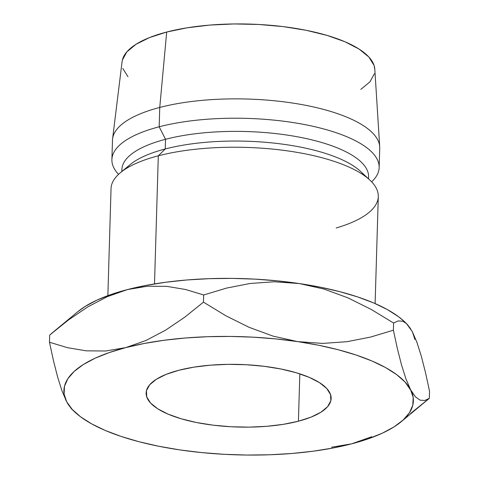 <?xml version="1.0" encoding="UTF-8"?>
<svg xmlns="http://www.w3.org/2000/svg" width="479" height="479" viewBox="0 0 479 479"><rect width="100%" height="100%" fill="white"/><g stroke="black" fill="none" stroke-linecap="round" stroke-linejoin="round"><path stroke-width="0.72" d="M178.853 370.267A92.555 31.309 1.7 0 1 277.97 368.423A92.555 31.309 1.7 0 1 331.151 398.486A92.555 31.309 1.7 0 1 298.423 421.209L299.83 373.859L298.423 421.209L283.502 424.31L266.857 426.31L249.122 427.13L230.992 426.747L213.149 425.178L196.288 422.472L181.056 418.736L168.033 414.119L157.729 408.803L150.532 402.977L146.718 396.869L146.442 390.726L149.705 384.775L156.388 379.242L166.231 374.344L178.853 370.267L193.773 367.171L210.425 365.172L228.154 364.345L246.29 364.729L264.127 366.303L280.987 369.01L296.22 372.74L309.242 377.356L319.547 382.679L326.75 388.505L330.558 394.606L330.839 400.749L327.576 406.707L320.894 412.239L311.051 417.137L298.423 421.209A92.555 31.309 1.7 0 1 199.306 423.053A92.555 31.309 1.7 0 1 146.125 392.996A92.555 31.309 1.7 0 1 178.853 370.267M126.121 168.608A123.402 41.745 1.7 0 1 165.243 148.969L158.309 155.813L165.243 148.969A123.402 41.745 -178.3 0 0 130.294 164.519L120.457 172.656A133.689 45.224 1.7 0 1 158.309 155.813L154.507 283.915L158.309 155.813A133.689 45.224 -178.3 0 0 111.038 188.636L107.865 295.645M121.953 171.41A123.402 41.745 1.7 0 1 165.53 139.293L165.243 148.969L165.53 139.293A123.402 41.745 -178.3 0 0 121.894 169.596L121.834 171.512M374.823 69.467L374.021 65.306L368.812 56.965L358.981 49.002L344.892 41.727L327.097 35.422L306.279 30.321L283.239 26.62L258.858 24.471L234.069 23.95L209.838 25.076L187.085 27.806L166.692 32.039L159.746 107.446L166.692 32.039A126.486 42.787 -178.3 0 0 122.073 61.761L112.583 138.85A133.689 45.224 1.7 0 1 159.746 107.446L159.172 126.791L165.53 139.293L159.172 126.791A133.689 45.224 -178.3 0 0 118.541 174.338A133.689 45.224 1.7 0 1 111.9 159.621A133.689 45.224 1.7 0 1 159.172 126.791L159.746 107.446A133.689 45.224 -178.3 0 0 112.475 140.275L111.9 159.621M414.91 339.443L412.323 331.684L406.791 324.032M404.174 321.403L398.408 316.613L387.325 309.554L373.722 302.973L357.843 296.992L339.952 291.705L320.355 287.208L299.393 283.568L277.419 280.862L254.81 279.125L231.956 278.389L209.245 278.67L187.067 279.958L165.8 282.239L145.808 285.466L127.432 289.585L110.99 294.531L96.764 300.213L84.993 306.536L77.826 311.697M379.158 167.548A133.689 45.224 1.7 0 1 371.656 181.852A133.689 45.224 -178.3 0 0 321.259 128.3A133.689 45.224 -178.3 0 0 159.172 126.791A133.689 45.224 1.7 0 1 302.339 124.133A133.689 45.224 1.7 0 1 379.158 167.548L379.733 148.203A133.689 45.224 -178.3 0 0 302.914 104.787A133.689 45.224 -178.3 0 0 159.746 107.446A133.689 45.224 1.7 0 1 301.004 104.434A133.689 45.224 1.7 0 1 379.709 146.784L374.812 69.257A126.486 42.787 -178.3 0 0 300.345 29.195A126.486 42.787 -178.3 0 0 166.692 32.039L149.436 37.613L135.988 44.307L126.857 51.864L122.396 60.001L122.055 61.905M122.774 68.401L127.983 76.742M360.813 89.399L369.944 81.843L374.404 73.706M368.531 178.835L368.591 176.919A123.402 41.745 -178.3 0 0 297.687 136.838A123.402 41.745 -178.3 0 0 165.53 139.293A123.402 41.745 1.7 0 1 300.099 137.299A123.402 41.745 1.7 0 1 368.423 178.727M375.117 303.578L378.296 196.57A133.689 45.224 -178.3 0 0 301.483 153.148A133.689 45.224 -178.3 0 0 158.309 155.813A133.689 45.224 1.7 0 1 369.848 180.056L360.501 171.35A123.402 41.745 -178.3 0 0 165.243 148.969A123.402 41.745 1.7 0 1 364.429 175.679M369.848 180.056A133.689 45.224 1.7 0 1 336.21 227.968M406.623 323.684L404.054 321.295A174.823 59.139 -178.3 0 0 299.393 283.568A174.823 59.139 -178.3 0 0 127.432 289.585L147.502 286.208L166.872 286.376L185.636 289.514L203.677 294.974L226.597 288.083L250.116 283.478L274.383 281.766L299.393 283.568L323.912 289.029L347.952 297.854L371.237 309.434L393.6 323.044L398.181 320.924L402.827 321.235L406.623 323.684L410.539 328.588M407.545 324.612L412.323 331.684L416.916 342.329L421.334 356.262L425.55 372.812L429.531 391.205L429.316 398.366L424.735 400.486L420.095 400.175L415.377 396.798L405.066 382.068L396.684 374.65L385.601 367.591L372.003 361.016L356.119 355.029L338.228 349.742L318.637 345.245L297.669 341.611L275.694 338.898L253.086 337.162L230.231 336.426L207.521 336.707L185.343 338L164.075 340.276L144.083 343.503L125.714 347.622L109.272 352.568L95.04 358.25L83.274 364.573L74.161 371.435L67.862 378.703L64.485 386.272L64.09 393.995L66.677 401.755L72.209 409.407L80.592 416.826L91.675 423.885L105.278 430.465L121.157 436.447L139.048 441.734L158.645 446.23L179.607 449.871L201.581 452.577L224.19 454.314L247.044 455.05L269.755 454.769L291.933 453.481L313.2 451.2L333.192 447.973L351.568 443.853L368.01 438.908L382.236 433.226L394.007 426.903L403.12 420.047L409.419 412.772L412.79 405.21L413.191 397.48L410.599 389.726A174.823 59.139 1.7 0 1 401.073 421.825A174.823 59.139 1.7 0 1 351.568 443.853A174.823 59.139 1.7 0 1 179.607 449.871A174.823 59.139 1.7 0 1 74.946 412.144A174.823 59.139 1.7 0 1 66.677 401.755A174.823 59.139 1.7 0 1 125.714 347.622L105.643 350.999L86.274 350.832L67.503 347.694L49.469 342.234L53.444 360.585L57.612 376.985L62.013 390.918L66.677 401.755L71.383 408.749L74.946 412.144M55.57 330.103L49.684 335.072L49.469 342.234L49.684 335.072L68.293 320.086L87.633 306.985L107.338 296.651L127.432 289.585A174.823 59.139 -178.3 0 0 77.927 311.613L55.57 330.103L68.293 320.086L87.633 306.985L107.338 296.651L127.432 289.585L147.502 286.208L166.872 286.376L185.636 289.514L203.677 294.974L226.597 288.083L250.116 283.478L274.383 281.766L299.393 283.568L323.912 289.029L347.952 297.854L371.237 309.434L393.6 323.044L393.391 330.205L370.465 337.096L346.952 341.701L322.684 343.413L297.669 341.611A174.823 59.139 1.7 0 1 410.599 389.726L406.006 379.081L401.582 365.148L397.372 348.598L393.391 330.205L370.465 337.096L346.952 341.701L322.684 343.413L297.669 341.611L273.15 336.15L249.116 327.325L225.831 315.745L203.461 302.135L184.846 317.128L165.512 330.223L145.808 340.557L125.714 347.622A174.823 59.139 1.7 0 1 297.669 341.611L273.15 336.15L249.116 327.325L225.831 315.745L203.461 302.135L203.677 294.974L203.461 302.135L184.846 317.128L165.512 330.223L145.808 340.557L125.714 347.622L105.643 350.999L86.274 350.832L67.503 347.694L49.469 342.234L53.444 360.585L57.612 376.985L62.013 390.918L66.677 401.755L68.425 404.797M331.576 447.224L351.568 443.853L371.746 436.752L351.568 443.853L331.576 447.224M401.073 421.825L429.316 398.366L429.531 391.205L425.55 372.812L421.334 356.262L416.916 342.329L412.323 331.684M424.735 400.486L420.095 400.175L415.377 396.798L410.599 389.726L406.006 379.081L401.582 365.148L397.372 348.598L393.391 330.205L393.6 323.044L398.181 320.924L402.827 321.235M410.677 413.377L429.316 398.366"/></g></svg>
